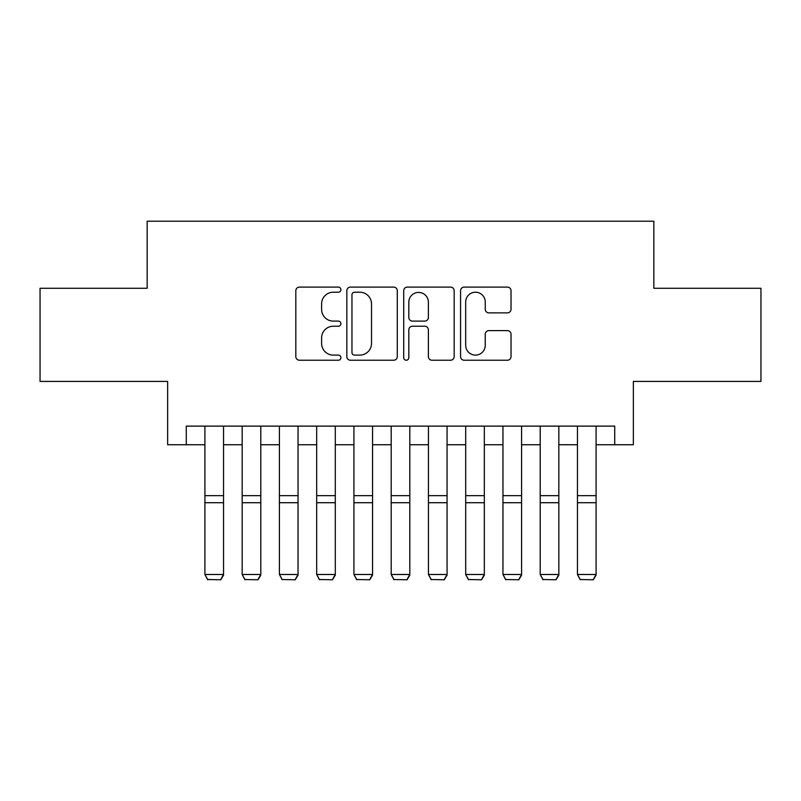 <?xml version="1.0" encoding="UTF-8"?>
<svg xmlns="http://www.w3.org/2000/svg" width="801" height="801" viewBox="0 0 801 801"><rect width="100%" height="100%" fill="white"/><g stroke="black" fill="none" stroke-linecap="round" stroke-linejoin="round"><path stroke-width="1.2" d="M340.896 289.662A2.563 2.563 0 0 0 338.332 287.098L299.474 287.098A3.655 3.655 0 0 0 295.819 290.753L295.819 356.575A3.655 3.655 0 0 0 299.474 360.24L338.332 360.24A2.563 2.563 0 0 0 340.896 357.677A2.563 2.563 0 0 0 338.332 355.113L333.306 355.113A11.705 11.705 0 0 1 321.601 343.419L321.601 337.932A11.705 11.705 0 0 1 333.306 326.227L338.332 326.227A2.563 2.563 0 0 0 340.896 323.664A2.563 2.563 0 0 0 338.332 321.111L333.306 321.111A11.705 11.705 0 0 1 321.601 309.406L321.601 303.919A11.705 11.705 0 0 1 333.306 292.215L338.332 292.215A2.563 2.563 0 0 0 340.896 289.662M507.373 312.881A3.655 3.655 0 0 0 511.028 309.226L511.028 290.753A3.655 3.655 0 0 0 507.373 287.098L464.22 287.098A3.655 3.655 0 0 0 460.565 290.753L460.565 356.575A3.655 3.655 0 0 0 464.22 360.24L507.373 360.24A3.655 3.655 0 0 0 511.028 356.575L511.028 334.277A3.655 3.655 0 0 0 507.373 330.613L488.91 330.613A3.655 3.655 0 0 0 485.246 334.277L485.246 345.331A9.782 9.782 0 0 1 475.464 355.113A9.782 9.782 0 0 1 465.681 345.331L465.681 301.997A9.782 9.782 0 0 1 475.464 292.215A9.782 9.782 0 0 1 485.246 301.997L485.246 309.226A3.655 3.655 0 0 0 488.91 312.881L507.373 312.881M186.283 444.745L186.283 426.122L614.717 426.122L614.717 444.745L633.351 444.745L633.351 381.416L760.95 381.416L760.95 288.27L653.836 288.27L653.836 221.216L147.164 221.216L147.164 288.27L40.05 288.27L40.05 381.416L167.649 381.416L167.649 444.745L204.906 444.745M397.296 290.753A3.655 3.655 0 0 0 393.641 287.098L350.488 287.098A3.655 3.655 0 0 0 346.833 290.753L346.833 356.575A3.655 3.655 0 0 0 350.488 360.24L393.641 360.24A3.655 3.655 0 0 0 397.296 356.575L397.296 290.753M407.359 287.098L450.512 287.098A3.655 3.655 0 0 1 454.167 290.753L454.167 356.575A3.655 3.655 0 0 1 450.512 360.24L432.039 360.24A3.655 3.655 0 0 1 428.385 356.575L428.385 329.882A3.655 3.655 0 0 0 424.73 326.227L412.475 326.227A3.655 3.655 0 0 0 408.82 329.882L408.82 357.677A2.563 2.563 0 0 1 406.257 360.24A2.563 2.563 0 0 1 403.704 357.677L403.704 290.753A3.655 3.655 0 0 1 407.359 287.098M223.539 444.745L242.162 444.745M260.796 444.745L279.419 444.745M298.042 444.745L316.675 444.745M335.299 444.745L353.932 444.745M372.555 444.745L391.188 444.745M409.812 444.745L428.445 444.745M447.068 444.745L465.701 444.745M484.325 444.745L502.958 444.745M521.581 444.745L540.204 444.745M558.838 444.745L577.461 444.745M596.094 444.745L614.717 444.745M354.513 292.215A2.563 2.563 0 0 0 351.959 294.778L351.959 352.56A2.563 2.563 0 0 0 354.513 355.113L359.819 355.113A11.705 11.705 0 0 0 371.524 343.419L371.524 303.919A11.705 11.705 0 0 0 359.819 292.215L354.513 292.215M428.385 302.187A9.782 9.782 0 0 0 418.603 292.405A9.782 9.782 0 0 0 408.82 302.187L408.82 317.446A3.655 3.655 0 0 0 412.475 321.111L424.73 321.111A3.655 3.655 0 0 0 428.385 317.446L428.385 302.187M223.539 426.122L223.539 575.158L220.746 579.784L207.699 579.513L220.746 579.784M207.699 579.784L204.906 574.487L223.539 574.487L220.746 579.513M204.906 426.122L204.906 574.487L207.699 579.513M260.796 426.122L260.796 575.158L257.992 579.784L244.956 579.513L257.992 579.784M244.956 579.784L242.162 574.487L260.796 574.487L257.992 579.513M242.162 426.122L242.162 574.487L244.956 579.513M298.042 426.122L298.042 575.158L295.249 579.784L282.212 579.513L295.249 579.784M282.212 579.784L279.419 574.487L298.042 574.487L295.249 579.513M279.419 426.122L279.419 574.487L282.212 579.513M335.299 426.122L335.299 575.158L332.505 579.784L319.469 579.513L332.505 579.784M319.469 579.784L316.675 574.487L335.299 574.487L332.505 579.513M316.675 426.122L316.675 574.487L319.469 579.513M372.555 426.122L372.555 575.158L369.762 579.784L356.725 579.513L369.762 579.784M356.725 579.784L353.932 574.487L372.555 574.487L369.762 579.513M353.932 426.122L353.932 574.487L356.725 579.513M409.812 426.122L409.812 575.158L407.018 579.784L393.982 579.513L407.018 579.784M393.982 579.784L391.188 574.487L409.812 574.487L407.018 579.513M391.188 426.122L391.188 574.487L393.982 579.513M447.068 426.122L447.068 575.158L444.275 579.784L431.238 579.513L444.275 579.784M431.238 579.784L428.445 574.487L447.068 574.487L444.275 579.513M428.445 426.122L428.445 574.487L431.238 579.513M484.325 426.122L484.325 575.158L481.531 579.784L468.495 579.513L481.531 579.784M468.495 579.784L465.701 574.487L484.325 574.487L481.531 579.513M465.701 426.122L465.701 574.487L468.495 579.513M521.581 426.122L521.581 575.158L518.788 579.784L505.751 579.513L518.788 579.784M505.751 579.784L502.958 574.487L521.581 574.487L518.788 579.513M502.958 426.122L502.958 574.487L505.751 579.513M558.838 426.122L558.838 575.158L556.044 579.784L543.008 579.513L556.044 579.784M543.008 579.784L540.204 574.487L558.838 574.487L556.044 579.513M540.204 426.122L540.204 574.487L543.008 579.513M596.094 426.122L596.094 575.158L593.301 579.784L580.254 579.513L593.301 579.784M580.254 579.784L577.461 574.487L596.094 574.487L593.301 579.513M577.461 426.122L577.461 574.487L580.254 579.513M223.539 495.659L204.906 495.659M223.539 502.718L204.906 502.718M260.796 495.659L242.162 495.659M260.796 502.718L242.162 502.718M298.042 495.659L279.419 495.659M298.042 502.718L279.419 502.718M335.299 495.659L316.675 495.659M335.299 502.718L316.675 502.718M372.555 495.659L353.932 495.659M372.555 502.718L353.932 502.718M409.812 495.659L391.188 495.659M409.812 502.718L391.188 502.718M447.068 495.659L428.445 495.659M447.068 502.718L428.445 502.718M484.325 495.659L465.701 495.659M484.325 502.718L465.701 502.718M521.581 495.659L502.958 495.659M521.581 502.718L502.958 502.718M558.838 495.659L540.204 495.659M558.838 502.718L540.204 502.718M596.094 495.659L577.461 495.659M596.094 502.718L577.461 502.718"/></g></svg>
